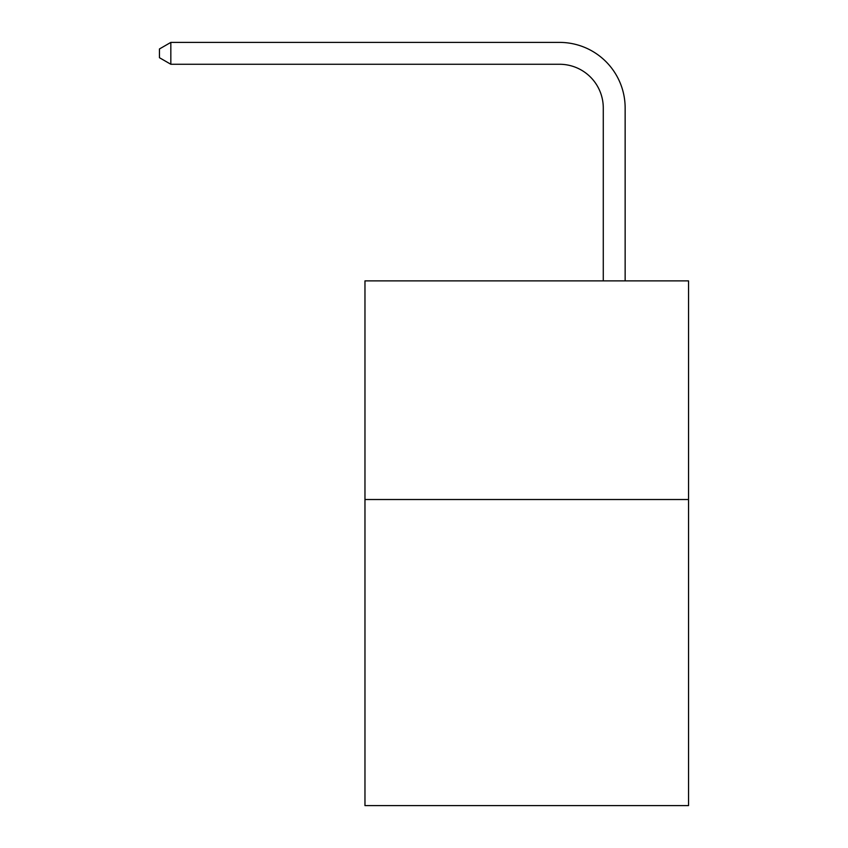 <?xml version="1.0" encoding="UTF-8"?>
<svg xmlns="http://www.w3.org/2000/svg" width="848" height="848" viewBox="0 0 848 848"><rect width="100%" height="100%" fill="white"/><g stroke="black" fill="none" stroke-linecap="round" stroke-linejoin="round"><path stroke-width="1.27" d="M688.544 499.514L688.544 805.6L364.969 805.6L364.969 280.879L688.544 280.879L688.544 499.514L364.969 499.514M603.278 280.879L603.278 107.993A43.725 43.725 0 0 0 559.553 64.268L170.83 64.268L159.456 57.706L159.456 48.961L170.83 42.4L559.553 42.4A65.593 65.593 0 0 1 625.146 107.993L625.146 280.879M603.278 107.993A43.725 43.725 0 0 0 559.553 64.268A43.725 43.725 0 0 1 603.278 107.993A43.725 43.725 0 0 0 559.553 64.268A43.725 43.725 0 0 1 603.278 107.993A43.725 43.725 0 0 0 559.553 64.268A43.725 43.725 0 0 1 603.278 107.993A43.725 43.725 0 0 0 559.553 64.268A43.725 43.725 0 0 1 603.278 107.993A43.725 43.725 0 0 0 559.553 64.268A43.725 43.725 0 0 1 603.278 107.993M170.83 42.4L559.553 42.4L170.83 42.4L559.553 42.4L170.83 42.4L559.553 42.4L170.83 42.4L559.553 42.4L170.83 42.4L559.553 42.4L170.83 42.4L170.83 64.268"/></g></svg>
